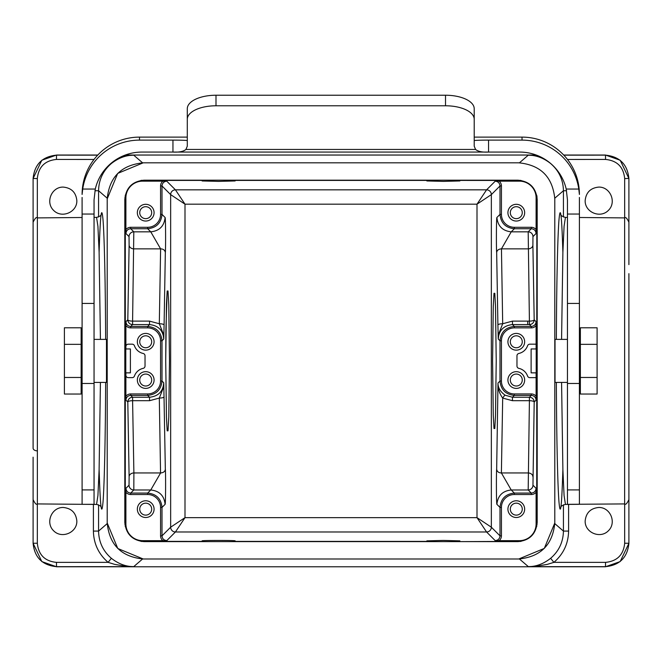 <?xml version="1.0" encoding="UTF-8"?>
<svg xmlns="http://www.w3.org/2000/svg" width="662" height="662" viewBox="0 0 662 662"><rect width="100%" height="100%" fill="white"/><g stroke="black" fill="none" stroke-linecap="round" stroke-linejoin="round"><path stroke-width="0.99" d="M81.145 377.472L81.145 394.039L64.404 394.039L64.404 327.781L81.145 327.781L81.145 377.472L64.404 377.472M64.404 344.348L81.145 344.348M597.099 377.472L580.367 377.472L580.367 394.039L597.099 394.039L597.099 327.781L580.367 327.781L580.367 344.348L597.099 344.348M579.407 217.5L624.63 217.897L624.63 503.923L567.45 504.328L567.45 199.808L566.217 189.051A47.821 47.788 0 0 0 519.637 152.07L488.556 152.07C482.433 152.409 478.105 151.532 475.564 149.446L474.207 146.145L474.207 108.692A28.689 13.472 180 0 0 445.518 95.229L215.994 95.229A28.689 13.472 180 0 0 187.296 108.692L187.296 146.145L185.939 149.446C183.424 151.532 179.096 152.401 172.956 152.07L141.875 152.07A47.821 47.788 0 0 0 95.295 189.051L82.717 189.051L82.096 194.463A57.379 57.346 0 0 1 139.483 137.117L187.296 137.117M474.207 119.251A28.689 13.472 180 0 0 445.518 105.779L215.994 105.779A28.689 13.472 180 0 0 187.296 119.251M580.367 377.472L580.367 344.348M145.706 218.65A5.975 5.975 0 0 1 140.534 209.689A5.975 5.975 0 0 1 150.886 209.689A5.975 5.975 0 0 1 145.706 218.65M145.706 347.757A5.975 5.975 0 0 0 150.886 338.795A5.975 5.975 0 0 0 140.534 338.795A5.975 5.975 0 0 0 145.706 347.757M145.706 386.012A5.975 5.975 0 0 1 139.732 380.038A5.975 5.975 0 0 1 145.706 374.055A5.975 5.975 0 0 1 151.689 380.038A5.975 5.975 0 0 1 145.706 386.012M516.294 206.701A5.975 5.975 0 0 0 510.311 212.676A5.975 5.975 0 0 0 516.294 218.65A5.975 5.975 0 0 0 522.268 212.676A5.975 5.975 0 0 0 516.294 206.701M516.294 386.012A5.975 5.975 0 0 0 521.466 377.05A5.975 5.975 0 0 0 511.114 377.05A5.975 5.975 0 0 0 516.294 386.012M516.294 335.808A5.975 5.975 0 0 1 521.466 344.77A5.975 5.975 0 0 1 511.114 344.77A5.975 5.975 0 0 1 516.294 335.808M474.207 140.625A14.349 0.505 180 0 1 488.556 140.121L488.556 152.07L172.956 152.07L172.956 140.121A14.349 0.505 180 0 1 187.296 140.625M172.956 140.121L139.483 140.121A57.379 57.346 180 0 0 82.717 189.051M82.096 197.441L82.096 504.328L94.054 504.328L94.054 489.921L82.096 489.921M488.556 140.121L522.028 140.121L522.028 137.117L474.207 137.117M95.295 189.051L94.054 199.808L94.054 489.921M145.706 503.161A5.975 5.975 0 0 0 139.732 509.144A5.975 5.975 0 0 0 145.706 515.119A5.975 5.975 0 0 0 151.689 509.144A5.975 5.975 0 0 0 145.706 503.161M125.937 400.154L127.807 402.024A4.783 1.324 179.6 0 1 132.59 400.7L132.59 397.241L130.712 395.371C127.816 395.661 126.227 397.258 125.937 400.154L125.896 396.224A6.223 6.215 -135 0 1 130.712 393.94L130.712 395.371L147.667 395.371L149.538 397.241L132.59 397.241A4.783 4.775 135 0 0 127.807 402.024L129.115 476.69A4.783 3.732 178.1 0 1 133.889 472.958L132.59 400.7L149.538 400.7L159.31 398.069L162.869 389.057L163.762 382.793C163.084 391.465 158.342 396.281 149.538 397.241L149.538 400.7M145.706 221.042A8.366 8.366 0 0 1 138.466 208.489A8.366 8.366 0 0 1 152.955 208.489A8.366 8.366 0 0 1 145.706 221.042M160.568 381.031L160.568 340.781A12.917 12.909 -45 0 0 147.667 327.88L130.712 327.88A6.223 6.215 135 0 1 125.896 325.588L125.937 321.666L127.807 319.796A4.783 1.324 -179.6 0 0 132.59 321.12L132.59 324.57L130.712 326.44L147.667 326.44C156.356 327.309 161.139 332.092 162 340.781L162 381.031C161.139 389.728 156.356 394.502 147.667 395.371L147.667 393.94A12.917 12.909 45 0 0 160.568 381.031L162 381.031L163.762 382.793L165.335 469.308C165.732 471.245 165.715 503.765 165.103 504.328L162 507.423L160.568 507.423A12.917 12.909 -45 0 0 147.659 494.522L130.712 494.522A6.223 6.215 -45 0 1 125.896 492.23L125.937 488.308C126.227 491.204 127.816 492.801 130.712 493.082L133.815 489.988L133.889 472.958L160.609 472.949L150.762 489.988C159.41 490.898 164.193 495.681 165.103 504.328M160.552 248.862L133.889 248.862A4.783 3.732 -178.1 0 1 129.115 245.13L127.807 319.796A4.783 4.775 -135 0 0 132.59 324.57L149.538 324.57C158.35 325.538 163.092 330.355 163.762 339.018L162.869 332.754L159.31 323.751L160.609 248.862L150.762 231.832L133.815 231.832L132.59 321.12L149.538 321.12L159.31 323.751A4.783 1.241 -179.6 0 1 164.093 324.984L163.762 339.018L162 340.781L160.568 340.781M145.706 350.148A8.366 8.366 0 0 1 138.466 337.595A8.366 8.366 0 0 1 152.955 337.595A8.366 8.366 0 0 1 145.706 350.148M145.706 371.663A8.366 8.366 0 0 0 138.466 384.217A8.366 8.366 0 0 0 152.955 384.217A8.366 8.366 0 0 0 145.706 371.663M125.896 325.588L125.896 346.565A2.391 2.391 0 0 1 128.287 344.174L132.185 344.174A2.391 2.391 0 0 1 134.436 345.763A11.957 11.957 0 0 0 143.149 353.458A2.391 2.391 0 0 1 145.028 355.792L145.028 366.02A2.391 2.391 0 0 1 143.149 368.362A11.957 11.957 0 0 0 134.436 376.049A2.391 2.391 0 0 1 132.185 377.646L128.287 377.646A2.391 2.391 0 0 1 125.896 375.255L125.896 396.224M130.397 360.906L130.397 372.863L125.805 372.863L125.805 348.957L130.397 348.957L130.397 360.906M160.552 472.958L159.31 398.069A4.783 1.241 -0.4 0 0 164.093 396.828M130.712 494.522L130.712 493.082L147.659 493.082C156.356 493.951 161.139 498.734 162 507.423L162 535.848L170.655 527.2L170.655 194.62L162 185.964L162 214.389C161.139 223.086 156.356 227.86 147.659 228.729L147.659 227.298A12.917 12.909 45 0 0 160.568 214.389L160.568 185.964A6.223 6.215 45 0 1 162.86 181.148L166.783 181.189C163.886 181.471 162.289 183.068 162 185.964L160.568 185.964M166.783 181.189L175.43 189.837A4.783 4.775 135 0 0 170.655 194.62L184.996 204.177L175.43 189.837L486.57 189.837A4.783 4.775 -135 0 1 491.345 194.62L491.345 527.2A4.783 4.775 -45 0 1 486.57 531.983L477.004 517.643L491.345 527.2L500 535.848L500 507.423C500.861 498.734 505.644 493.951 514.341 493.082L531.288 493.082C534.184 492.801 535.773 491.204 536.063 488.308L536.104 492.23A6.223 6.215 45 0 1 531.288 494.522L514.341 494.522A12.917 12.909 -135 0 0 501.432 507.423L501.432 535.848A6.223 6.215 -135 0 1 499.14 540.664L495.217 540.631C498.114 540.341 499.711 538.752 500 535.848L501.432 535.848M495.217 540.631L486.57 531.983L175.43 531.983A4.783 4.775 45 0 1 170.655 527.2L184.996 517.643L477.004 517.643L477.004 204.177L491.345 194.62L500 185.964C499.711 183.068 498.114 181.471 495.217 181.189L499.14 181.148A6.223 6.215 135 0 1 501.432 185.964L501.432 214.389A12.917 12.909 135 0 0 514.341 227.298L531.288 227.298A6.223 6.215 135 0 1 536.104 229.582L536.063 233.512C535.773 230.616 534.184 229.019 531.288 228.729L514.341 228.729C505.644 227.86 500.861 223.086 500 214.389L501.432 214.389M124.953 524.66L125.896 523.94A16.749 16.732 135 0 0 142.628 540.664L162.86 540.664A6.223 6.215 -45 0 1 160.568 535.848L162 535.848C162.289 538.752 163.886 540.341 166.783 540.631L175.43 531.983L184.996 517.643L184.996 204.177L477.004 204.177L486.57 189.837L495.217 181.189M512.462 321.12L502.69 323.751L499.131 332.754L498.238 339.018C498.9 330.371 503.641 325.555 512.462 324.57L527.722 324.57L527.722 321.12L512.462 321.12L512.462 324.57L529.41 324.57A4.783 4.775 135 0 0 534.193 319.796A4.783 1.324 -0.4 0 1 529.41 321.12L528.185 231.832L531.288 228.729L531.288 227.298M531.288 494.522L531.288 493.082L528.185 489.988L529.41 400.7L512.462 400.7L502.69 398.069A4.783 0.654 121.1 0 1 505.139 395.206L512.462 397.241L529.41 397.241L531.288 395.371L514.333 395.371C505.644 394.502 500.861 389.728 500 381.031L501.432 381.031A12.917 12.909 135 0 0 514.333 393.94L531.288 393.94A6.223 6.215 135 0 1 536.104 396.224L536.063 400.154C535.773 397.258 534.184 395.661 531.288 395.371L531.288 393.94M501.432 507.423L500 507.423L496.897 504.328C497.807 495.681 502.59 490.898 511.238 489.988L501.391 472.949L502.69 398.069C499.405 393.567 497.841 388.561 497.989 383.041C497.965 387.742 500.348 391.796 505.139 395.206M516.294 503.161A5.975 5.975 0 0 0 511.114 512.131A5.975 5.975 0 0 0 521.466 512.131A5.975 5.975 0 0 0 516.294 503.161M536.063 233.512L532.96 236.615L532.885 245.13A4.783 3.732 -1.9 0 1 528.111 248.862L501.448 248.862L502.69 323.751A4.783 1.241 -0.4 0 0 497.907 324.984L496.666 252.512C496.268 250.575 496.285 218.055 496.897 217.492L500 214.389L500 185.964L501.432 185.964M514.341 227.298L514.341 228.729L511.238 231.832L501.448 248.862M516.294 204.31A8.366 8.366 0 0 0 509.045 216.863A8.366 8.366 0 0 0 523.534 216.863A8.366 8.366 0 0 0 516.294 204.31M536.063 400.154L534.193 402.024A4.783 1.324 0.4 0 0 529.41 400.7L529.41 397.241A4.783 4.775 45 0 1 534.193 402.024L532.96 485.205L536.063 488.308M497.907 324.984L498.238 339.018L500 340.781C500.861 332.092 505.644 327.309 514.333 326.44L531.288 326.44C534.184 326.159 535.773 324.562 536.063 321.666L536.104 344.174L529.815 344.174A2.391 2.391 0 0 0 527.564 345.763A11.957 11.957 0 0 1 518.851 353.458A2.391 2.391 0 0 0 516.972 355.792L516.972 366.02A2.391 2.391 0 0 0 518.851 368.362A11.957 11.957 0 0 1 527.564 376.049A2.391 2.391 0 0 0 529.815 377.646L536.104 377.646L536.104 396.224M516.294 388.404A8.366 8.366 0 0 1 509.045 375.851A8.366 8.366 0 0 1 523.534 375.851A8.366 8.366 0 0 1 516.294 388.404M516.294 333.416A8.366 8.366 0 0 0 509.045 345.969A8.366 8.366 0 0 0 523.534 345.969A8.366 8.366 0 0 0 516.294 333.416M531.114 360.906L531.114 372.863L536.195 372.863L536.195 348.957L531.114 348.957L531.114 360.906M234.356 180.188L235.126 180.958L218.625 181.388L202.133 180.958L202.349 180.188M427.644 180.188L426.874 180.958L443.374 181.388L459.867 180.958L459.651 180.188M426.874 180.958L426.874 180.42L235.126 180.42L235.126 180.958M202.133 180.42L141.9 180.42L142.628 181.148L162.86 181.148M536.716 526.571L536.832 197.152L536.104 197.88A16.749 16.732 -45 0 0 519.372 181.148L499.14 181.148M522.028 137.117A57.379 57.346 -0 0 1 579.407 194.463L578.787 189.051A57.379 57.346 180 0 0 522.028 140.121M579.407 504.328L579.407 197.441M129.115 476.69L129.04 485.205A4.783 4.775 -135 0 0 133.815 489.988L150.762 489.988L147.659 493.082L147.659 494.522M142.628 181.148A16.749 16.732 -135 0 0 125.896 197.88L125.896 229.582A6.223 6.215 45 0 1 130.712 227.298L147.659 227.298M141.9 180.312L140.857 180.453M125.292 195.125L125.284 526.588M160.568 214.389L162 214.389L165.103 217.492C164.193 226.139 159.41 230.914 150.762 231.832L147.659 228.729L130.712 228.729C127.816 229.019 126.227 230.616 125.937 233.512L125.896 229.582M129.115 245.13L129.04 236.615A4.783 4.775 135 0 1 133.815 231.832L130.712 228.729L130.712 227.298M125.937 321.666C126.227 324.562 127.816 326.159 130.712 326.44L130.712 327.88M125.896 348.957L125.896 346.565M125.896 375.255L125.896 372.863M165.335 469.308C165.02 471.526 163.448 472.734 160.609 472.958M160.609 248.862C163.332 248.945 164.912 250.162 165.335 252.503L164.093 324.984M165.103 217.492C165.715 218.021 165.723 250.641 165.335 252.503M532.96 236.615A4.783 4.775 45 0 0 528.185 231.832L511.238 231.832C502.59 230.914 497.807 226.139 496.897 217.492M496.666 252.512C496.98 250.294 498.552 249.078 501.391 248.862M501.391 472.949C498.668 472.875 497.088 471.658 496.666 469.308L497.989 383.041L500 381.031L500 340.781L501.432 340.781L501.432 381.031M496.897 504.328C496.285 503.79 496.277 471.178 496.666 469.308M536.104 325.588A6.223 6.215 -135 0 1 531.288 327.88L514.333 327.88A12.917 12.909 -135 0 0 501.432 340.781M536.104 197.88L536.104 229.582M537.048 197.152L536.716 195.224M521.077 180.453L459.867 180.42M514.341 494.522L514.341 493.082L511.238 489.988L528.185 489.988A4.783 4.775 135 0 0 532.96 485.205M501.448 472.949L528.111 472.949A4.783 3.732 -178.1 0 1 532.885 476.69M536.104 377.646L536.104 372.863M536.104 348.957L536.104 344.174M94.054 339.391L106.483 339.391L106.483 382.429L94.054 382.429M140.923 541.367L202.133 541.392L202.133 540.854C201.149 540.3 236.102 540.3 235.126 540.854L234.911 541.624M145.706 500.77A8.366 8.366 0 0 0 138.466 513.323A8.366 8.366 0 0 0 152.955 513.323A8.366 8.366 0 0 0 145.706 500.77M125.896 523.94L125.896 492.23M516.294 500.77A8.366 8.366 0 0 0 509.045 513.323A8.366 8.366 0 0 0 523.534 513.323A8.366 8.366 0 0 0 516.294 500.77M520.1 541.508L519.372 540.664A16.749 16.732 45 0 0 536.104 523.94L536.104 492.23M459.651 541.624L521.093 541.367M427.089 541.624L426.874 540.854L443.374 540.424L459.867 540.854L459.867 541.392M166.783 540.631L162.86 540.664M519.372 540.664L499.14 540.664M123.206 155.86L133.716 155.173C125.888 155.181 118.44 157.961 111.373 163.514C103.073 170.688 98.803 179.766 98.572 190.739L94.931 190.739M563.428 217.004L563.428 190.739C563.197 179.766 558.927 170.688 550.627 163.514C543.56 157.961 536.112 155.181 528.284 155.173L538.09 155.777M33.1 264.635L33.1 178.566C34.515 164.366 42.327 156.555 56.527 155.14L97.703 155.156M563.809 155.156L605.473 155.14C619.673 156.555 627.485 164.366 628.9 178.566L628.9 264.635M101.22 507.58C101.485 506.471 99.937 505.404 96.569 504.386L97.926 495.49L99.11 469.672L100.425 382.429M100.425 339.391L99.11 252.057L97.926 226.338L96.569 217.417C99.937 216.408 101.485 215.349 101.22 214.24M76.85 200.718C77.106 212.345 61.616 218.758 53.581 210.35C45.173 202.315 51.595 186.825 63.221 187.089C71.479 187.917 76.022 192.46 76.85 200.718M560.78 214.24C560.515 215.349 562.063 216.408 565.431 217.426L564.074 226.33L562.89 252.148L561.575 339.391M561.575 382.429L562.89 469.763L564.074 495.474L565.431 504.394C562.063 505.404 560.515 506.471 560.78 507.58M585.15 200.718C585.978 192.46 590.521 187.917 598.779 187.089C610.405 186.825 616.827 202.315 608.419 210.35C600.384 218.758 584.894 212.345 585.15 200.718M567.45 339.391L555.021 339.391L555.021 382.429L567.45 382.429M605.473 155.04L620.17 160.229L628.9 178.475L624.671 178.566C623.513 166.973 617.141 160.593 605.548 159.443L605.473 155.04L563.701 155.04M536.237 155.04L125.275 155.04M97.811 155.04L56.527 155.04L56.452 159.443C44.859 160.593 38.487 166.973 37.329 178.566L33.1 178.475L41.83 160.229L56.518 155.04M124.812 522.409C125.954 534.068 132.367 540.473 144.035 541.624L517.965 541.624C529.625 540.482 536.038 534.077 537.188 522.409L537.188 199.411C536.046 187.751 529.633 181.347 517.965 180.188L144.035 180.188C132.367 181.314 125.962 187.727 124.812 199.411L124.812 522.409M33.1 448.166L33.1 222.2C35.028 218.195 36.451 216.755 37.37 217.897L37.37 503.923L82.096 504.312M37.37 450.872A4.303 2.706 0 0 1 33.1 448.199M628.9 273.654L628.9 499.62C626.972 503.625 625.549 505.056 624.63 503.923M76.85 521.102C77.106 532.728 61.616 539.141 53.581 530.734C45.173 522.699 51.595 507.208 63.221 507.473C71.479 508.292 76.022 512.835 76.85 521.102M585.15 521.102C585.978 512.835 590.521 508.292 598.779 507.473C610.405 507.208 616.827 522.699 608.419 530.734C600.384 539.141 584.894 532.728 585.15 521.102M37.329 503.923L37.329 543.245C38.487 554.847 44.859 561.219 56.452 562.369L56.527 566.771L41.83 561.591L33.1 543.337L33.1 457.177M628.9 457.177L628.9 543.337L620.17 561.583L605.482 566.771L605.548 562.369C617.141 561.219 623.513 554.847 624.671 543.245L624.671 503.923M98.572 504.808L98.572 531.081C98.803 542.046 103.073 551.123 111.373 558.306L108.105 562.352C98.58 554.102 93.681 543.676 93.4 531.081L93.4 504.411M111.373 558.306C118.44 563.858 125.888 566.639 133.716 566.647L125.49 566.217L114.642 564.363L108.105 562.352L56.452 562.369M624.671 543.245L628.9 543.245C627.485 557.454 619.673 565.265 605.473 566.672L528.284 566.647C536.112 566.639 543.56 563.858 550.627 558.306L553.895 562.352L547.358 564.363L536.51 566.217L528.367 566.647L519.413 558.985M550.627 558.306C558.927 551.123 563.197 542.046 563.428 531.081L563.428 504.808M142.587 558.985L133.716 566.647L56.527 566.672C42.327 565.265 34.515 557.454 33.1 543.245L37.329 543.245M56.527 566.771L605.473 566.771M117.745 173.386L143.232 162.819L518.768 162.819C540.639 164.954 552.646 176.961 554.797 198.857L554.797 522.963C552.654 544.818 540.639 556.825 518.768 558.993L143.232 558.993L117.828 548.517M117.762 548.45L107.203 522.963L107.203 198.857L117.679 173.452M107.203 198.857C109.346 177.002 121.361 164.987 143.232 162.819M143.232 558.993C121.378 556.85 109.371 544.843 107.203 522.963M554.797 522.963L544.321 548.368M544.255 548.434L518.768 558.993M215.994 105.779L215.994 95.229M445.518 105.779L445.518 95.229M185.939 149.446L475.564 149.446M139.483 137.117L139.483 140.121M149.538 321.12L149.538 324.57L147.667 326.44L147.667 327.88M512.462 400.7L512.462 397.241L514.333 395.371L514.333 393.94M94.054 383.488L82.096 383.488M94.054 303.428L82.096 303.428M94.054 214.049L82.096 214.049M130.712 393.94L147.667 393.94M527.722 321.12L529.41 321.12L529.41 324.57L531.288 326.44L531.288 327.88M514.333 327.88L514.333 326.44L512.462 324.57M202.903 180.188L202.133 180.958M519.372 181.148L520.1 180.312M459.097 180.188L459.867 180.958M566.217 189.051L578.787 189.051M125.896 197.88L124.944 197.152M129.04 236.615L125.937 233.512M129.04 485.205L125.937 488.308M167.18 290.999L166.46 303.949L165.723 360.906L165.905 329.784L167.18 290.982L168.016 290.982L168.769 304.826L169.48 360.906L168.769 416.986L168.016 430.838L167.18 430.838L166.427 416.986L165.723 360.906L166.46 417.871L167.18 430.821M494.812 428.446L495.499 415.968L496.219 360.906L495.532 415.115L494.804 428.504L494.001 428.504L493.273 415.115L492.586 360.906L493.273 306.696L494.001 293.307L494.804 293.307L495.532 306.696L496.219 360.906L495.499 305.852L494.812 293.374M532.885 245.13L534.193 319.796L536.063 321.666M536.104 523.94L537.048 524.66M567.45 214.049L579.407 214.049M567.45 303.428L579.407 303.428M567.45 383.488L579.407 383.488M567.45 489.921L579.407 489.921M141.9 541.508L142.628 540.664M160.568 535.848L160.568 507.423M427.644 541.624L426.874 540.854M235.126 541.392L426.874 541.392M234.356 541.624L235.126 540.854M202.903 541.624L202.133 540.854M459.097 541.624L459.867 540.854M124.936 155.165L133.716 155.173L142.587 162.827M94.029 159.459L56.452 159.443M605.548 159.443L567.475 159.459M519.422 162.827L528.284 155.173L536.576 155.165M554.789 198.203L563.428 190.739L566.573 190.739M37.329 178.566L37.329 217.897M624.671 217.897L624.671 178.566M562.882 469.474C561.715 507.622 560.4 518.255 558.927 501.357C557.586 483.368 556.568 436.225 556.361 382.429M556.361 339.391C556.568 285.587 557.586 238.436 558.927 220.446C560.4 203.565 561.715 214.207 562.882 252.379M99.118 252.338C100.285 214.19 101.6 203.565 103.073 220.454C104.414 238.452 105.432 285.595 105.639 339.391M105.639 382.429C105.432 436.233 104.414 483.384 103.073 501.374C101.6 518.255 100.285 507.605 99.118 469.432M107.211 198.203L98.572 190.739L98.572 217.004M554.789 523.609L563.428 531.081L568.6 531.081C568.319 543.676 563.42 554.102 553.895 562.352L605.548 562.369M93.4 531.081L98.572 531.081L107.211 523.609M568.6 504.411L568.6 531.081M82.096 339.391L81.145 339.391M82.096 382.429L81.145 382.429M579.407 382.429L580.367 382.429M579.407 339.391L580.367 339.391M83.445 504.328L96.569 504.436M37.37 217.897L82.096 217.5M94.054 217.401L96.569 217.376M567.45 217.393L565.431 217.376M578.555 504.328L565.431 504.436M107.203 348.957L106.483 348.957M107.203 372.863L106.483 372.863M37.37 503.923C36.451 505.056 35.028 503.625 33.1 499.62M624.63 217.897C625.549 216.755 626.972 218.195 628.9 222.2"/></g></svg>
